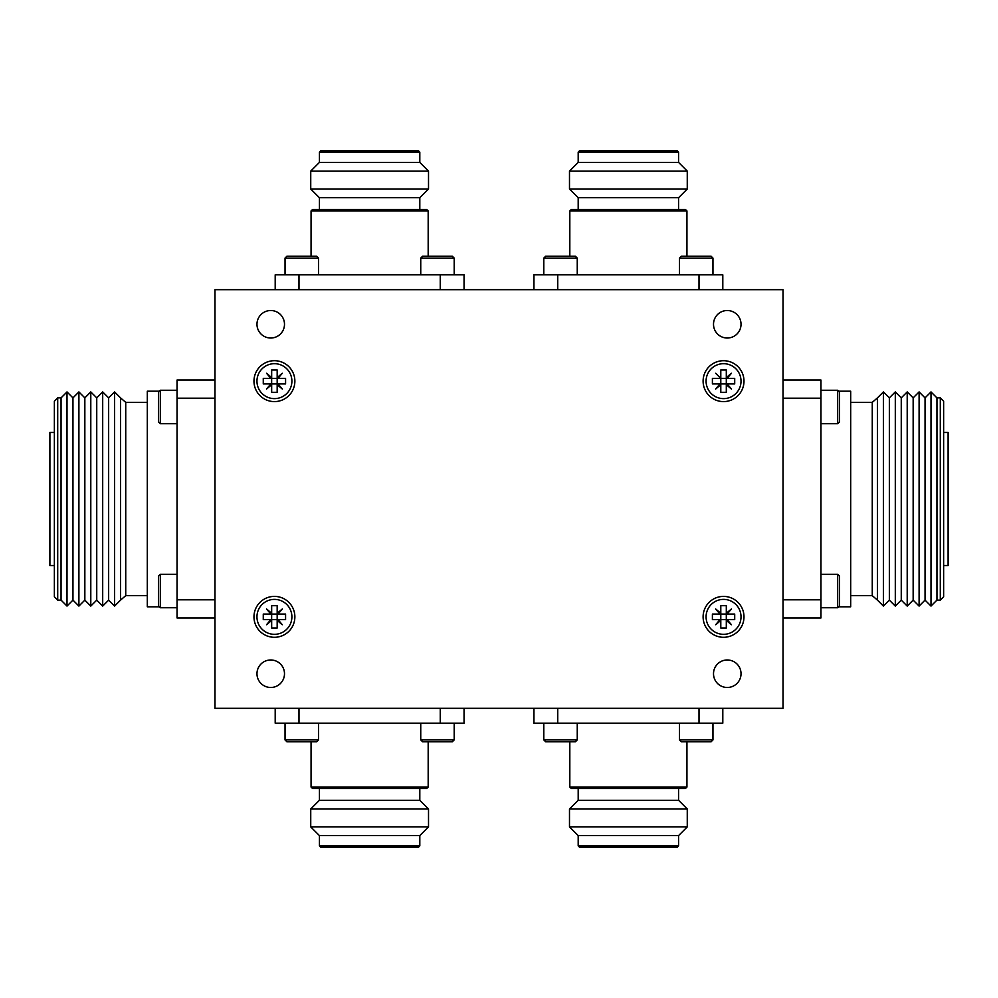 <?xml version="1.0" encoding="UTF-8"?>
<svg xmlns="http://www.w3.org/2000/svg" width="998" height="998" viewBox="0 0 998 998"><rect width="100%" height="100%" fill="white"/><g stroke="black" fill="none" stroke-linecap="round" stroke-linejoin="round"><path stroke-width="1.5" d="M274.425 637.298A20.447 20.447 0 0 1 256.711 606.622A20.447 20.447 0 0 1 292.127 606.622A20.447 20.447 0 0 1 274.425 637.298M723.55 637.298A20.447 20.447 0 0 1 705.848 606.622A20.447 20.447 0 0 1 741.252 606.622A20.447 20.447 0 0 1 723.55 637.298M274.425 401.595A20.447 20.447 0 0 1 256.711 370.919A20.447 20.447 0 0 1 292.127 370.919A20.447 20.447 0 0 1 274.425 401.595M783.031 708.306L783.031 289.694L214.969 289.694L214.969 708.306L783.031 708.306M723.55 401.595A20.447 20.447 0 0 1 705.848 370.919A20.447 20.447 0 0 1 741.252 370.919A20.447 20.447 0 0 1 723.55 401.595M256.973 324.263A13.76 13.76 0 0 0 270.732 338.023A13.76 13.76 0 0 0 284.492 324.263A13.76 13.76 0 0 0 270.732 310.515A13.76 13.76 0 0 0 256.973 324.263M713.508 324.263A13.76 13.76 0 0 0 727.268 338.023A13.76 13.76 0 0 0 741.027 324.263A13.76 13.76 0 0 0 727.268 310.515A13.76 13.76 0 0 0 713.508 324.263M741.027 673.737A13.76 13.76 0 0 0 727.268 659.977A13.76 13.76 0 0 0 713.508 673.737A13.76 13.76 0 0 0 727.268 687.485A13.76 13.76 0 0 0 741.027 673.737M284.492 673.737A13.76 13.76 0 0 0 270.732 659.977A13.76 13.76 0 0 0 256.973 673.737A13.76 13.76 0 0 0 270.732 687.485A13.76 13.76 0 0 0 284.492 673.737M726.344 378.354L726.344 383.931M727.155 378.354L726.307 377.568L731.434 373.264L727.155 378.354L734.703 378.354L734.703 383.931L727.155 383.931L731.434 389.033L726.307 384.729L727.155 383.931M726.307 378.354L726.307 383.931L720.793 383.931L720.793 378.354L726.307 378.354M720.793 378.354L715.666 373.264L720.793 378.354M720.756 378.354L720.756 383.931M719.945 383.931L720.793 384.729L715.666 389.033L719.945 383.931L712.397 383.931L712.397 378.354L719.945 378.354M726.307 384.729L726.307 392.301L720.793 392.301L720.793 384.729M720.793 377.568L720.793 369.996L726.307 369.996L726.307 377.568M723.55 398.626A17.477 17.477 0 0 0 738.682 372.416A17.477 17.477 0 0 0 708.418 372.416A17.477 17.477 0 0 0 723.55 398.626M274.425 634.329A17.477 17.477 0 0 0 289.557 608.119A17.477 17.477 0 0 0 259.293 608.119A17.477 17.477 0 0 0 274.425 634.329M285.578 614.069L285.578 619.646L278.03 619.646L282.309 624.736L277.17 620.432L277.17 628.004L271.668 628.004L271.668 620.432L266.541 624.736L270.807 619.646L263.272 619.646L263.272 614.069L270.807 614.069L266.541 608.967L271.668 613.271L271.668 605.699L277.17 605.699L277.17 613.271L282.309 608.967L278.03 614.069L285.578 614.069M271.668 613.271L271.631 619.646L271.668 614.069L270.807 614.069M271.668 614.069L277.17 614.069L277.17 619.646L278.03 619.646M278.03 614.069L277.17 614.069L277.17 620.432M277.17 614.069L277.17 613.271M270.807 619.646L277.17 619.646M271.668 619.646L271.668 620.432M723.55 634.329A17.477 17.477 0 0 0 738.682 608.119A17.477 17.477 0 0 0 708.418 608.119A17.477 17.477 0 0 0 723.55 634.329M734.703 614.069L734.703 619.646L727.155 619.646L731.434 624.736L726.307 620.432L726.307 628.004L720.793 628.004L720.793 620.432L715.666 624.736L719.945 619.646L712.397 619.646L712.397 614.069L719.945 614.069L715.666 608.967L720.793 613.271L720.793 605.699L726.307 605.699L726.307 613.271L731.434 608.967L727.155 614.069L734.703 614.069M720.756 614.069L720.756 619.646M719.945 619.646L720.793 619.646L720.793 614.069L726.307 614.069L726.307 619.646L727.155 619.646M726.344 614.069L726.344 619.646M720.793 613.271L719.945 614.069M726.307 620.432L726.307 619.646L720.793 619.646L720.793 620.432M727.155 614.069L726.307 613.271M274.425 398.626A17.477 17.477 0 0 0 289.557 372.416A17.477 17.477 0 0 0 259.293 372.416A17.477 17.477 0 0 0 274.425 398.626M285.578 378.354L285.578 383.931L278.03 383.931L282.309 389.033L277.17 384.729L277.17 392.301L271.668 392.301L271.668 384.729L266.541 389.033L270.807 383.931L263.272 383.931L263.272 378.354L270.807 378.354L266.541 373.264L271.668 377.568L271.668 369.996L277.17 369.996L277.17 377.568L282.309 373.264L278.03 378.354L285.578 378.354M271.668 377.568L271.631 383.931L271.668 378.354L270.807 378.354M271.668 378.354L277.17 378.354L277.17 383.931L278.03 383.931M278.03 378.354L277.17 378.354L277.17 384.729M277.17 378.354L277.17 377.568M270.807 383.931L277.17 383.931M271.668 383.931L271.668 384.729M940.291 397.878L943.634 401.221L943.634 596.779L940.291 600.122L940.291 397.878L936.947 397.878L930.997 391.927L930.997 606.073L925.046 600.122L919.096 606.073L919.096 391.927L913.158 397.878L907.207 391.927L907.207 606.073L901.256 600.122L895.306 606.073L895.306 391.927L889.355 397.878L883.417 391.927L883.417 606.073L877.467 600.122L877.467 397.878L883.417 391.927M783.031 380.038L820.955 380.038L820.955 617.962L783.031 617.962M783.031 599.798L820.955 599.798M783.031 398.202L820.955 398.202M839.293 606.809L850.695 606.809L850.695 391.191L839.293 391.191M850.695 595.656L872.264 595.656L872.264 402.344L877.467 397.878M889.355 397.878L889.355 600.122L883.417 606.073M901.256 600.122L901.256 397.878L895.306 391.927M901.256 397.878L907.207 391.927M913.158 397.878L913.158 600.122L907.207 606.073M925.046 600.122L925.046 397.878L919.096 391.927M925.046 397.878L930.997 391.927M936.947 397.878L936.947 600.122L930.997 606.073M943.634 565.542L948.1 565.542L948.1 432.458L943.634 432.458M839.543 398.439L839.543 415.542M837.684 423.713L837.684 390.255L839.543 392.114L839.543 421.855L837.684 423.713L820.955 423.713M839.543 582.458L839.543 605.886L837.684 607.745L820.955 607.745M837.684 607.745L837.684 574.287L839.543 576.145L839.543 591.016M57.709 600.122L54.366 596.779L54.366 401.221L57.709 397.878L57.709 600.122L61.053 600.122L61.053 397.878L67.003 391.927L67.003 606.073L72.954 600.122L72.954 397.878L78.904 391.927L78.904 606.073L84.842 600.122L84.842 397.878L90.793 391.927L90.793 606.073L96.744 600.122L96.744 397.878L102.694 391.927L102.694 606.073L108.645 600.122L108.645 397.878L114.583 391.927L114.583 606.073L120.533 600.122L120.533 397.878L114.583 391.927M214.969 398.202L177.045 398.202L177.045 380.038L214.969 380.038M214.969 617.962L177.045 617.962L177.045 398.202M214.969 599.798L177.045 599.798M158.707 391.191L147.305 391.191L147.305 606.809L158.707 606.809M147.305 595.656L125.736 595.656L125.736 402.344L147.305 402.344M54.366 432.458L49.9 432.458L49.9 565.542L54.366 565.542M177.045 390.255L160.316 390.255L158.457 392.114L158.457 421.855L160.316 423.713L160.316 390.255L158.457 392.114M160.316 574.287L160.316 607.745L158.457 605.886L158.457 576.145L160.316 574.287L177.045 574.287M722.802 289.694L722.802 274.824L722.802 289.694M533.942 289.694L533.942 274.824L722.802 274.824M569.821 256.237L569.821 210.952L686.936 210.952L686.936 256.237M569.821 210.952L571.305 209.468L685.439 209.468L686.936 210.952M578.191 209.468L578.191 197.716L678.565 197.716L687.26 189.021L687.26 171.095L569.484 171.095L569.484 189.021L687.26 189.021M569.484 171.095L578.191 162.4L678.565 162.4L687.26 171.095M578.191 162.4L578.191 152.133L678.565 152.133L678.565 162.4M578.191 152.133L579.676 150.648L677.081 150.648L678.565 152.133M577.256 258.095L543.798 258.095L545.657 256.237L575.397 256.237L577.256 258.095L577.256 274.824M712.959 274.824L712.959 258.095L679.501 258.095L681.36 256.237L711.1 256.237L712.959 258.095L711.1 256.237M275.199 274.824L275.199 289.694L275.199 274.824L464.058 274.824L464.058 289.694L464.058 274.824M311.064 256.237L311.064 210.952L428.179 210.952L428.179 256.237M311.064 210.952L312.561 209.468L426.695 209.468L428.179 210.952M319.435 209.468L319.435 197.716L419.809 197.716L428.516 189.021L428.516 171.095L310.74 171.095L310.74 189.021L428.516 189.021M310.74 171.095L319.435 162.4L419.809 162.4L428.516 171.095M319.435 162.4L319.435 152.133L419.809 152.133L419.809 162.4M319.435 152.133L320.919 150.648L418.324 150.648L419.809 152.133M437.473 256.237L452.344 256.237L454.202 258.095L454.202 274.824L454.202 258.095L420.744 258.095L422.603 256.237L437.473 256.237M318.499 258.095L285.041 258.095L286.9 256.237L316.64 256.237L318.499 258.095L318.499 274.824M452.344 741.764L422.603 741.764L420.744 739.905L454.202 739.905L452.344 741.764L446.019 741.764M418.324 847.352L320.919 847.352L319.435 845.867L419.809 845.867L418.324 847.352M419.809 845.867L419.809 835.6L319.435 835.6L319.435 845.867M419.809 835.6L428.516 826.905L310.74 826.905L310.74 808.979L428.516 808.979L428.516 826.905M419.809 788.532L419.809 800.284L319.435 800.284L310.74 808.979M319.435 788.532L319.435 800.284M426.695 788.532L312.561 788.532L311.064 787.048L428.179 787.048L426.695 788.532M311.064 741.764L310.328 741.764L311.064 741.764L311.064 787.048M298.988 708.306L298.988 723.176L440.255 723.176L440.255 708.306M298.988 723.176L275.199 723.176L275.199 708.306M464.058 708.306L464.058 723.176L440.255 723.176M420.744 739.905L420.744 723.176M285.041 739.905L318.499 739.905L316.64 741.764L286.9 741.764L285.041 739.905L285.041 723.176M569.821 787.048L571.305 788.532L685.439 788.532L686.936 787.048L569.821 787.048L569.821 741.764L569.085 741.764M543.798 723.176L543.798 739.905L545.657 741.764L575.397 741.764L577.256 739.905L543.798 739.905L545.657 741.764M677.081 847.352L579.676 847.352L578.191 845.867L678.565 845.867L677.081 847.352M678.565 845.867L678.565 835.6L578.191 835.6L578.191 845.867M678.565 835.6L687.26 826.905L569.484 826.905L569.484 808.979L687.26 808.979L687.26 826.905M678.565 788.532L678.565 800.284L578.191 800.284L569.484 808.979M578.191 788.532L578.191 800.284M557.745 708.306L557.745 723.176L699.012 723.176L699.012 708.306M557.745 723.176L533.942 723.176L533.942 708.306M722.802 708.306L722.802 723.176L699.012 723.176M679.501 739.905L712.959 739.905L711.1 741.764L681.36 741.764L679.501 739.905L679.501 723.176M711.1 741.764L704.775 741.764M699.012 289.694L699.012 274.824M557.745 289.694L557.745 274.824M440.255 289.694L440.255 274.824M298.988 289.694L298.988 274.824M872.264 402.344L850.695 402.344M872.264 595.656L877.467 600.122M889.355 600.122L895.306 606.073M913.158 600.122L919.096 606.073M936.947 600.122L940.291 600.122M837.684 390.255L820.955 390.255M837.684 574.287L820.955 574.287M125.736 402.344L120.533 397.878M125.736 595.656L120.533 600.122M108.645 600.122L114.583 606.073M108.645 397.878L102.694 391.927M96.744 600.122L102.694 606.073M96.744 397.878L90.793 391.927M84.842 600.122L90.793 606.073M84.842 397.878L78.904 391.927M72.954 600.122L78.904 606.073M72.954 397.878L67.003 391.927M61.053 600.122L67.003 606.073M61.053 397.878L57.709 397.878M160.316 607.745L177.045 607.745L160.316 607.745L158.457 605.886M160.316 423.713L177.045 423.713M678.565 209.468L678.565 197.716M578.191 197.716L569.484 189.021M543.798 258.095L543.798 274.824L543.798 258.095L545.657 256.237M679.501 258.095L679.501 274.824M419.809 209.468L419.809 197.716M319.435 197.716L310.74 189.021M360.515 150.648L407.259 150.648M420.744 258.095L420.744 274.824M285.041 258.095L285.041 274.824M319.435 835.6L310.74 826.905M419.809 800.284L428.516 808.979M428.179 741.764L428.179 787.048M454.202 739.905L454.202 723.176M318.499 739.905L318.499 723.176M578.191 835.6L569.484 826.905M678.565 800.284L687.26 808.979M686.936 741.764L686.936 787.048M577.256 739.905L577.256 723.176M712.959 739.905L712.959 723.176"/></g></svg>
